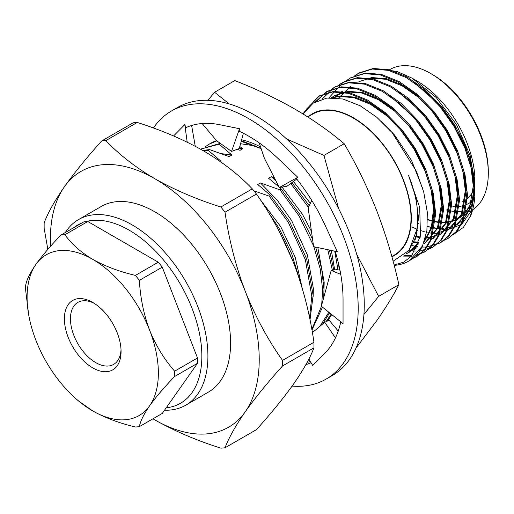 <?xml version="1.0" encoding="UTF-8"?>
<svg xmlns="http://www.w3.org/2000/svg" width="514" height="514" viewBox="0 0 514 514"><rect width="100%" height="100%" fill="white"/><g stroke="black" fill="none" stroke-linecap="round" stroke-linejoin="round"><path stroke-width="0.77" d="M339.979 270.184L336.863 269.619L331.196 270.422L321.334 306.235L343.044 323.627L343.044 299.476A133.319 76.971 60 0 0 335.134 251.269M331.196 270.422L340.769 274.386M340.795 321.828A133.319 76.971 60 0 1 325.041 353.067A133.319 76.971 60 0 1 324.546 353.555L312.743 365.505L308.856 359.023M311.073 362.717A133.319 76.971 60 0 1 305.875 364.632M173.571 135.959L184.802 124.594L185.869 127.658A133.319 76.971 60 0 1 219.639 124.703A133.319 76.971 60 0 1 220.429 124.87L239.53 128.725L239.151 131.211A133.319 76.971 60 0 1 277.907 158.344A133.319 76.971 60 0 1 278.691 159.096L297.799 177.291L279.314 187.533L287.018 186.203L296.739 179.039M297.169 177.638L296.109 178.249A133.319 76.971 60 0 1 325.041 225.1A133.319 76.971 60 0 1 325.523 226.16L337.332 251.738L313.611 246.675L308.137 207.759L311.767 200.434M153.416 128.012A154.753 89.346 60 0 1 171.4 111.03A154.753 89.346 60 0 1 248.77 118.695A154.753 89.346 60 0 1 349.867 255.066A154.753 89.346 60 0 1 326.146 379.075A154.753 89.346 60 0 1 292.106 386.098M171.4 111.03L177.458 107.529A154.753 89.346 60 0 1 254.835 115.194A154.753 89.346 60 0 1 355.932 251.564A154.753 89.346 60 0 1 332.211 375.573L326.146 379.075M310.385 361.573A133.319 76.971 60 0 1 307.141 362.312M338.238 331.022L329.14 320.267L324.726 322.265L312.39 332.648M324.726 322.265L335.456 337.891M184.802 124.594L187.192 142.185M195.249 146.278L191.626 125.487M239.53 128.725L231.538 151.412L216.587 140.701L202.137 123.527M231.538 151.412L239.248 148.546L243.405 133.274M279.314 187.533L264.357 158.209L259.184 142.873M363.925 314.427L378.645 296.372L356.735 254.334M378.645 296.372L398.896 284.679C393.236 259.217 385.898 234.692 376.884 211.125C367.645 187.655 356.755 165.187 344.2 143.727C329.429 131.205 312.975 119.653 294.85 109.071C276.513 98.604 256.505 89.108 234.821 80.576L214.576 92.269L207.919 100.314M338.694 208.787L323.955 155.414L344.2 143.727M323.955 155.414L286.594 138.966M229.238 103.924L214.576 92.269M356.029 348.055L376.884 320.505C385.892 307.597 393.229 295.653 398.896 284.679M210.348 143.483A107.169 61.873 60 0 1 216.548 140.656M241.631 139.795A107.169 61.873 60 0 1 260.553 146.94M338.379 262.982A107.169 61.873 60 0 1 339.24 270.049M331.716 314.555A107.169 61.873 60 0 1 326.988 321.237M261.125 148.63L241.214 141.337M255.67 146.015L240.565 143.714M205.471 146.625L209.179 144.164L216.812 140.862M241.387 140.688L261.093 148.533M334.743 251.185L337.987 269.824M331.17 314.118L326.017 321.68M453.226 234.641L463.41 227.355L470.606 215.912A93.882 54.201 -120 0 0 474.962 191.112A93.882 54.201 -120 0 0 469.076 156.166L457.139 129.567L440.973 106.025L424.943 89.564L407.12 76.978L389.297 69.795L373.267 68.465L359.222 72.879L354.93 75.828M414.959 238.406L415.524 238.618M448.606 238.078L457.177 231.004L463.101 221.238L467.541 195.404L465.041 174.818L457.98 152.324L446.865 130.19L433.019 110.619L416.989 94.158L399.166 81.572L381.343 74.389L365.313 73.059L350.754 77.775M440.652 242.672L449.204 235.618L455.141 225.852L459.58 199.997L457.081 179.412L450.026 156.918L438.911 134.777L425.065 115.213L409.035 98.752L391.212 86.166L373.389 78.983L357.352 77.653L343.275 82.092L328.921 97.827M408.983 250.427L415.158 251.128M419.527 251.063L433.167 246.996L441.243 240.218L447.18 230.445L451.626 204.585L449.127 184.006L442.072 161.512L430.957 139.371L417.111 119.807L401.074 103.346L383.251 90.76L365.428 83.57L349.398 82.246L335.327 86.68L331.061 89.603M404.21 255.49L411.932 255.625M416.404 254.963L425.239 251.577L433.302 244.792L439.232 235.026L443.672 209.179L441.173 188.599L434.112 166.106L423.003 143.965L409.15 124.401L393.12 107.94L375.297 95.347L357.474 88.164L341.444 86.84L327.399 91.254L316.508 101.213M416.783 256.447L425.354 249.38L431.278 239.614L435.711 213.773L433.218 193.193L426.157 170.693L415.042 148.559L401.196 128.995L385.166 112.534L367.343 99.941L349.52 92.758L333.49 91.434L319.432 95.855L306.235 109.405M394.077 264.922L395.208 264.871M409.08 260.9L422.559 245.891A93.882 54.201 60 0 1 408.836 261.041A93.882 54.201 60 0 1 394.187 265.359M470.606 215.912L474.512 191.375L472.013 170.796L464.952 148.295L453.843 126.161L439.99 106.597L423.96 90.136L406.137 77.543L388.314 70.36L372.284 69.037L358.2 73.47L354.397 76.04M414.689 239.241L415.228 239.44M443.961 240.353L448.112 238.367L456.181 231.589L462.112 221.823L466.551 195.969L464.058 175.39L456.997 152.889L445.882 130.755L432.036 111.191L416.006 94.73L398.183 82.137L380.36 74.954L364.33 73.63L350.272 78.044L346.442 80.627M412.055 245.525L417.419 246.643M421.943 247.093L426.729 247.016L440.177 242.949L448.24 236.164L454.164 226.398L458.597 200.563L456.098 179.984L449.043 157.483L437.928 135.349L424.082 115.778L408.045 99.324L390.222 86.731L372.406 79.548L356.369 78.218L342.324 82.638L338.482 85.221M428.046 249.541L432.203 247.549L440.273 240.77L446.203 230.998L450.643 205.157L448.144 184.577L441.083 162.077L429.974 139.943L416.122 120.372L400.091 103.918L382.268 91.325L364.445 84.142L348.415 82.812L334.338 87.245L322.246 99.003M403.477 256.088L411.476 256.145M415.993 255.4L424.223 252.162L432.306 245.377L438.243 235.611L442.689 209.751L440.19 189.171L433.129 166.671L422.013 144.537L408.167 124.966L392.137 108.505L374.314 95.919L356.491 88.736L340.461 87.406L326.377 91.845L315.59 101.695M412.466 258.6L416.289 256.743L424.358 249.958L430.289 240.192L434.728 214.344L432.229 193.759L425.174 171.265L414.059 149.131L400.213 129.56L384.183 113.099L366.36 100.513L348.537 93.33L332.5 92L318.449 96.42L303.896 112.521M452.879 206.532A73.945 42.694 -120 0 0 471.177 201.906M430.706 73.508L432.223 74.389A79.304 45.785 60 0 1 488.3 171.515L488.3 173.263A81.45 47.025 -120 0 0 430.706 73.508L430.706 73.508A81.45 47.025 -120 0 0 389.985 69.474L389.432 69.795M466.853 210.059A79.304 45.785 60 0 1 465.44 210.489M463.287 210.984A79.304 45.785 60 0 1 450.534 210.913M449.621 210.74A79.304 45.785 60 0 1 446.094 209.885M469.211 211.832L471.428 210.547A81.45 47.025 -120 0 0 471.524 210.496M472.662 209.796A81.45 47.025 -120 0 0 488.3 173.263M474.576 177.536A81.45 47.025 60 0 1 474.647 182.399M474.628 183.254A81.45 47.025 60 0 1 457.788 218.424A81.45 47.025 60 0 1 427.635 219.362M412.074 78.154L417.066 81.039A81.88 47.275 60 0 1 474.962 181.313L474.962 185.625L470.175 155.639L456.548 124.684L436.174 97.487L412.074 78.154L397.104 71.536L382.917 69.313M474.936 183.427A81.88 47.275 60 0 1 474.852 185.381M474.82 185.965A81.88 47.275 60 0 1 427.635 219.722M391.899 256.801A81.88 47.275 -120 0 0 407.525 192.107A81.88 47.275 -120 0 0 353.414 117.79A81.88 47.275 -120 0 0 308.503 116.517M307.783 116.935L312.685 114.102A81.45 47.025 60 0 1 353.414 118.136A81.45 47.025 60 0 1 406.619 189.91A81.45 47.025 60 0 1 394.135 255.175L391.822 256.512M302.997 113.928L313.199 103.134L326.853 98.052L342.934 99.009L360.308 105.845L376.678 117.173L392.079 132.541L416.295 171.136L423.716 192.018L427.32 212.25L426.903 230.568L422.559 245.891M394.103 265.025L403.702 262.146L411.476 256.145L420.491 235.842L419.681 207.303L408.444 175.171C416.475 194.999 419.315 213.008 416.95 229.199L409.022 250.376L393.094 261.202M469.076 156.166L474.962 191.112M474.962 190.366L471.409 210.798L461.54 224.528L446.435 230.066L427.725 226.526L432.011 227.651M454.325 226.019L457.055 224.631L463.917 219.15L471.788 205.986L474.917 188.252M474.936 187.604L474.962 185.625M433.765 227.998L443.351 228.614M447.308 228.152L452.956 226.584M427.725 226.526L431.991 227.721M433.745 228.094L443.235 228.801M447.244 228.332L452.699 226.796M454.286 226.115L456.374 225.023L469.224 209.808L473.272 186.029L470.952 167.089L464.425 146.387L454.158 126.014L441.385 108.011L434.619 100.455M416.828 230.06L417.599 230.356M426.543 232.829L436.078 233.343L448.42 229.617L461.27 214.402L465.318 190.617L462.992 171.682L456.464 150.981L446.203 130.607L433.424 112.605L418.64 97.461L402.199 85.883L385.757 79.284L370.967 78.077L367.568 78.584M415.44 236.755L420.15 237.667M425.386 238.04L428.123 237.937L440.466 234.211L453.316 218.996L457.364 195.211L455.038 176.276L448.51 155.575L438.249 135.201L425.47 117.198L418.704 109.643M350.028 86.763L338.501 98.174M413.507 242.422L418.891 242.602M390.64 96.561L418.422 121.265L431.201 139.268L441.462 159.642L447.99 180.343L450.315 199.284L446.268 223.063L433.418 238.278L432.505 238.804L445.355 223.584L449.409 199.805L447.084 180.87L440.556 160.162L430.295 139.795L417.516 121.792L410.75 114.237M342.073 91.357L334.261 97.756M424.551 243.398L437.401 228.177L441.449 204.399L439.123 185.464L432.595 164.756L422.335 144.389L409.562 126.386L394.771 111.242L378.33 99.665L361.888 93.06L347.098 91.852L334.119 95.945L331.408 97.711M408.463 251.102L416.905 247.812L408.771 250.697M424.403 241.278L431.419 227.066L433.495 208.992L431.169 190.052L424.641 169.35L414.38 148.983L401.601 130.98L386.811 115.836L370.376 104.258L353.934 97.654L339.144 96.446L332.731 97.711M405.88 253.974L408.643 252.586L419.006 242.222M463.917 219.15L471.82 204.578L474.184 185.503L471.858 166.562L465.331 145.86L455.07 125.493L442.291 107.484L414.509 82.78M411.791 226.86L416.944 229.225M421.133 230.741L424.236 231.621M448.42 229.617L449.326 229.09L462.176 213.875L466.23 190.096L463.904 171.156L457.376 150.454L447.116 130.087L434.336 112.078L419.546 96.934L403.104 85.356L386.663 78.758L371.879 77.55L358.894 81.642M415.627 236.048L420.279 237.025M425.528 237.507L429.029 237.41L441.372 233.684L454.222 218.469L458.27 194.69L455.95 175.749L449.422 155.048L439.155 134.681L426.382 116.672L398.601 91.967M350.94 86.236L339.041 98.258M413.751 241.818L419.045 242.1M342.986 90.83L334.691 97.782M425.464 242.871L438.313 227.657L442.361 203.878L440.035 184.937L433.508 164.236L423.247 143.862L410.468 125.859L395.677 110.716L379.236 99.138L362.8 92.539L348.01 91.331L335.025 95.424L331.62 97.705M424.089 242.165L432.03 227.586L434.407 208.466L432.081 189.531L425.553 168.83L415.286 148.456L402.513 130.453L387.723 115.309L371.281 103.732L354.84 97.133L340.05 95.925L332.063 97.705M406.131 253.73L409.549 252.059L418.48 243.88M422.887 189.056L411.56 160.522L394.559 135.047L380.88 120.874M408.881 250.562L416.289 236.183L418.492 217.653L415.858 197.344L408.444 175.171M474.204 189.242A69.422 40.079 60 0 1 462.427 201.809M250.813 144.081L250.427 143.926M309.177 205.651L291.894 182.611M312.3 332.121L314.619 330.772M322.58 324.071L329.602 312.859M333.766 270.062L329.435 250.048M239.8 146.516L242.698 148.771L239.987 150.332L237.295 149.272M312.563 239.254L300.407 215.237L281.351 189.133L279.603 187.481M279.006 186.935L268.584 178.242L271.289 176.681L274.392 177.889M220.32 143.374L200.537 149.15M311.947 330.104L322.471 307.147M323.756 297.445L323.961 289.144L321.7 268.906L315.609 247.099M220.358 143.406L219.099 144.132L231.872 155.016L229.16 156.584L209.59 149.619L202.747 150.403M310 319.856L313.135 295.396L306.685 258.972L289.581 221.489L270.525 195.384L257.758 184.494L260.463 182.933L280.04 189.891L281.351 189.133M299.893 280.631L291.753 253.807L278.755 227.741L268.205 212.076M334.685 269.927L331.324 250.453M310.334 203.319L293.443 181.468M242.698 148.771L239.363 148.116M323.974 290.23L324.173 282.218L317.825 247.575M311.452 231.345L302.354 214.12L282.019 187.064M275.934 180.909L271.289 176.681M231.872 155.016L221.534 153.68M313.148 296.482L313.347 288.47L307.353 254.905L291.528 220.371L277.277 200.248L260.463 182.933M209.59 149.619L208.273 150.377L221.046 161.267L220.416 161.634M221.046 161.267L219.394 160.921M302.142 287.93L295.242 257.321L280.702 226.616L259.763 198.931M312.628 331.935L315.166 330.309M319.702 326.493L328.857 312.268M332.372 270.255L327.791 249.701M308.387 207.245L290.866 183.639L292.177 182.881M219.099 144.132L200.544 149.156M311.825 329.423L321.456 306.331M321.674 305.008L322.644 289.902L320.273 269.118L313.887 246.733M313.456 245.583L299.097 215.996L280.04 189.891M208.273 150.377L203.46 150.82M309.544 317.613L311.818 296.154L305.374 259.731L288.27 222.247L269.214 196.142L270.525 195.384M253.877 190.822L269.214 196.142M292.941 261.196L279.976 232.836M152.96 418.794A147.672 85.26 -120 0 0 154.804 419.88A147.672 85.26 -120 0 0 245.236 411.804C235.663 425.605 228.923 437.594 225.023 447.778L256.447 429.64C271.341 413.083 283.773 397.804 293.738 383.804C303.311 369.996 310.051 358.007 313.951 347.824A168.586 97.332 -120 0 0 313.951 342.26C310.032 314.838 303.292 288.495 293.738 263.226C283.734 238.123 271.308 215.064 256.447 194.048A168.586 97.332 -120 0 0 252.271 188.856C239.074 174.927 222.748 162.218 203.306 150.724C183.665 139.615 161.653 130.19 137.257 122.454A168.586 97.332 -120 0 0 133.087 122.827L101.663 140.971A168.586 97.332 60 0 1 105.833 140.598C119.235 154.682 135.555 167.391 154.804 178.724A147.672 85.26 -120 0 0 64.372 186.807A147.672 85.26 -120 0 0 50.565 246.283M166.202 407.82A102.884 59.399 -120 0 0 189.698 302.65A102.884 59.399 -120 0 0 85.799 221.643M81.899 222.967A102.884 59.399 -120 0 0 73.74 227.683M65.304 232.553A107.169 61.873 60 0 1 78.546 219.581A107.169 61.873 60 0 1 161.133 248.294A107.169 61.873 60 0 1 207.913 356.144A107.169 61.873 60 0 1 185.715 405.205A107.169 61.873 60 0 1 164.525 410.204M185.715 405.205L208.388 392.118A107.169 61.873 -120 0 0 208.388 268.366A107.169 61.873 -120 0 0 101.219 206.493L78.546 219.581M245.236 411.804A147.672 85.26 -120 0 0 245.236 291.226A147.672 85.26 -120 0 0 154.804 178.724C174.709 189.955 196.727 199.381 220.853 207.001A168.586 97.332 60 0 1 225.023 212.186C228.942 239.614 235.682 265.956 245.236 291.226C255.24 316.328 267.666 339.388 282.527 360.404A168.586 97.332 60 0 1 282.527 365.968C267.627 382.525 255.201 397.804 245.236 411.804M47.834 249.393L44.159 228.344A168.586 97.332 60 0 1 44.159 222.78C48.078 212.565 54.818 200.569 64.372 186.807C74.376 172.755 86.802 157.477 101.663 140.971M225.023 447.778A168.586 97.332 60 0 1 220.853 448.15C196.727 440.53 174.709 431.105 154.804 419.88M313.951 347.824L282.527 365.968M282.527 360.404L313.951 342.26M137.257 122.454L105.833 140.598M256.447 194.048L225.023 212.186M220.853 207.001L252.271 188.856M28.63 314.446A92.822 53.591 -120 0 1 35.884 264.434C42.251 255.574 50.597 245.788 60.935 235.071L83.814 221.868A105.357 60.825 60 0 1 87.804 221.508L64.925 234.718C71.517 243.996 80.782 252.213 92.726 259.352A92.822 53.591 -120 0 0 35.884 264.434C30.037 272.915 26.644 279.841 25.7 285.206A105.357 60.825 60 0 0 25.7 290.519L28.63 314.446A92.822 53.591 -120 0 0 35.884 340.223A92.822 53.591 -120 0 0 78.603 401.004A92.822 53.591 -120 0 0 92.726 410.937C105.171 417.856 119.396 423.208 135.4 426.986A105.357 60.825 60 0 0 139.384 426.633C140.283 421.364 143.676 414.438 149.568 405.861C155.819 397.136 164.172 387.35 174.625 376.499L197.498 363.295A105.357 60.825 60 0 0 197.498 357.975L162.263 267.158L139.384 280.368C140.328 297.799 143.727 314.362 149.568 330.065A92.822 53.591 -120 0 0 92.726 259.352C105.171 266.278 119.396 271.623 135.4 275.408L158.273 262.198L87.804 221.508M158.273 262.198A105.357 60.825 60 0 1 162.263 267.158M139.384 426.633L162.263 413.423L197.498 363.295M197.498 357.975L174.625 371.185C164.287 359.427 155.935 345.723 149.568 330.065A92.822 53.591 -120 0 1 149.568 405.861A92.822 53.591 -120 0 1 92.726 410.937L78.603 401.004M60.935 235.071A105.357 60.825 60 0 1 64.925 234.718M135.4 275.408A105.357 60.825 60 0 1 139.384 280.368M174.625 371.185A105.357 60.825 60 0 1 174.625 376.499M92.726 367.87A40.079 23.143 60 0 1 64.385 318.783A40.079 23.143 60 0 1 92.726 302.418A40.079 23.143 60 0 1 121.066 351.505A40.079 23.143 60 0 1 92.726 367.87M94.287 303.369A35.794 20.669 -120 0 0 77.858 302.393A35.794 20.669 -120 0 0 72.371 331.08A35.794 20.669 -120 0 0 95.758 362.621A35.794 20.669 -120 0 0 113.652 364.394A35.794 20.669 -120 0 0 121.028 349.681M210.342 143.49L209.179 144.164M408.836 261.041L409.317 260.765M416.295 256.737L417.278 256.171M424.249 252.149L425.232 251.577M432.203 247.555L433.186 246.983M440.164 242.961L441.147 242.39M448.118 238.367L449.101 237.796M318.436 96.426L319.419 95.861M326.39 91.833L327.373 91.267M334.344 87.245L335.334 86.673M342.305 82.651L343.288 82.079M350.259 78.057L351.242 77.485M358.213 73.463L359.196 72.898M457.788 218.424L461.977 216.008M441.372 233.684L440.466 234.211M335.025 95.424L334.119 95.945M409.549 252.059L408.643 252.586M417.554 224.008L418.364 223.609"/></g></svg>
